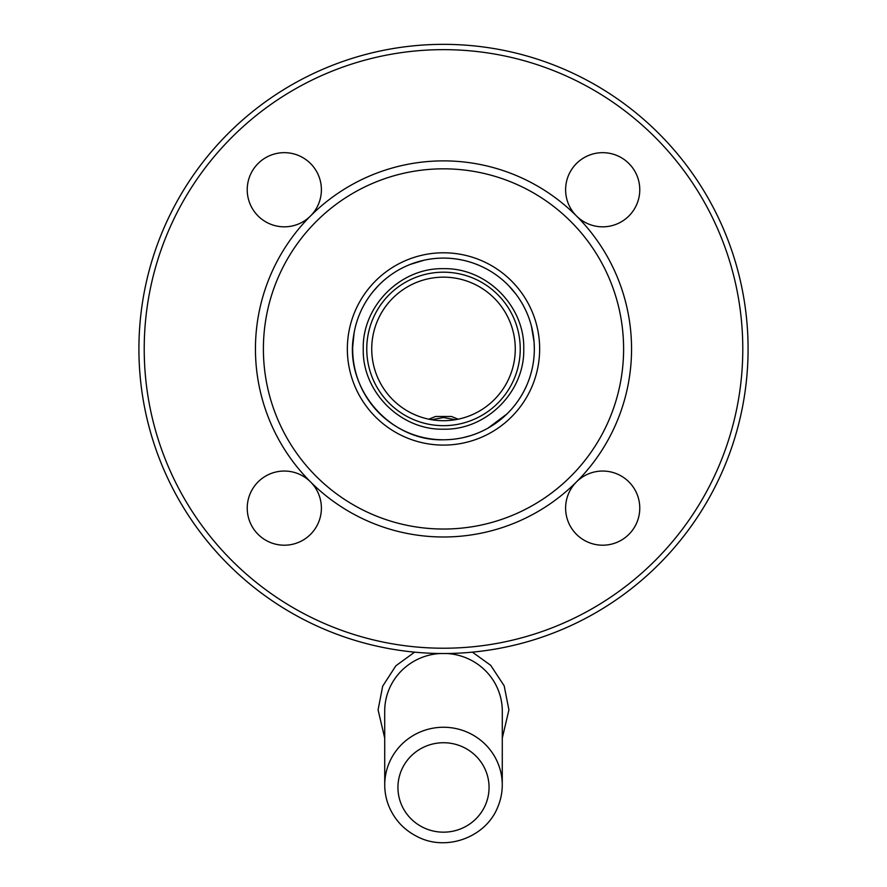 <?xml version="1.0" encoding="UTF-8"?>
<svg xmlns="http://www.w3.org/2000/svg" width="887" height="887" viewBox="0 0 887 887"><rect width="100%" height="100%" fill="white"/><g stroke="black" fill="none" stroke-linecap="round" stroke-linejoin="round"><path stroke-width="1.33" d="M458.18 419.196L451.45 416.469L435.55 416.469L428.82 419.196M455.441 419.717L443.489 417.544L431.559 419.717M463.513 747.275A45.559 44.716 180 0 0 402.576 767.809A45.559 44.716 180 0 0 423.487 827.626A45.559 44.716 180 0 0 484.424 807.092A45.559 44.716 180 0 0 463.513 747.275M497.795 806.97A58.764 57.677 180 0 0 502.264 784.962A58.764 57.677 180 0 0 469.312 733.117A58.764 57.677 180 0 0 384.736 784.962A58.764 57.677 180 0 0 389.205 806.97C395.037 820.375 404.561 830.343 417.766 836.862C446.738 851.764 486.054 837.162 497.795 806.97M502.264 784.962L502.297 711.174A58.797 57.722 180 0 0 469.323 659.296A58.797 57.722 180 0 0 446.516 653.508M440.484 653.508A58.797 57.722 180 0 0 384.703 711.174L384.736 784.962M443.5 272.187A76.748 76.748 0 0 1 509.958 387.309A76.748 76.748 0 0 1 377.042 387.309A76.748 76.748 0 0 1 443.5 272.187M443.5 277.154A71.78 71.78 0 0 1 505.657 384.825A71.78 71.78 0 0 1 381.343 384.825A71.78 71.78 0 0 1 443.5 277.154M384.714 738.117L378.084 709.888L382.685 686.161L395.857 665.793L414.628 652.145A304.585 304.585 0 0 1 139.259 334.488A304.585 304.585 0 0 1 443.5 44.35A304.585 304.585 0 0 1 747.741 334.488A304.585 304.585 0 0 1 472.372 652.145L490.655 665.283L504.182 685.839L508.916 709.888L502.286 738.117M576.461 481.907A37.077 37.077 0 0 1 576.472 481.907A37.077 37.077 0 0 1 639.771 508.129A37.077 37.077 0 0 1 588.502 542.378A37.077 37.077 0 0 1 576.472 481.907A188.044 188.044 0 0 1 310.528 481.907A37.077 37.077 0 0 1 274.715 543.942A37.077 37.077 0 0 1 252.196 489.591A37.077 37.077 0 0 1 310.528 481.907A188.044 188.044 0 0 1 310.528 215.962A37.077 37.077 0 0 1 252.196 208.29A37.077 37.077 0 0 1 274.715 153.928A37.077 37.077 0 0 1 310.528 215.962A188.044 188.044 0 0 1 576.472 215.962A37.077 37.077 0 0 1 588.502 155.491A37.077 37.077 0 0 1 639.771 189.74A37.077 37.077 0 0 1 576.472 215.962A188.044 188.044 0 0 1 576.472 481.907M443.5 258.095A90.851 90.851 0 0 1 522.177 394.36A90.851 90.851 0 0 1 364.823 394.36A90.851 90.851 0 0 1 443.5 258.095M443.5 44.35A304.585 304.585 0 0 1 748.085 348.935A304.585 304.585 0 0 1 443.5 653.519A304.585 304.585 0 0 1 138.915 348.935A304.585 304.585 0 0 1 443.5 44.35M443.5 648.22A299.285 299.285 0 0 1 144.215 348.935A299.285 299.285 0 0 1 443.5 49.65A299.285 299.285 0 0 1 742.785 348.935A299.285 299.285 0 0 1 443.5 648.22M443.5 529.04A180.105 180.105 0 0 1 263.395 348.935A180.105 180.105 0 0 1 443.5 168.829A180.105 180.105 0 0 1 623.605 348.935A180.105 180.105 0 0 1 443.5 529.04M443.5 252.795A96.14 96.14 0 0 1 526.767 397.01A96.14 96.14 0 0 1 360.233 397.01A96.14 96.14 0 0 1 443.5 252.795M443.5 429.186C486.386 430.284 524.849 391.821 523.751 348.935C524.849 306.048 486.386 267.586 443.5 268.683C400.614 267.586 362.151 306.048 363.249 348.935C362.151 391.821 400.614 430.284 443.5 429.186M443.5 439.786C459.355 439.708 474.212 435.816 488.061 428.099C505.934 417.832 518.973 403.241 527.166 384.326C532.998 370.389 535.271 355.887 533.985 340.83L531.712 327.225C528.619 314.796 523.175 303.509 515.358 293.364C503.716 278.518 488.914 268.173 470.964 262.341C454.521 257.23 437.945 256.731 421.225 260.867C401.844 265.934 385.767 276.19 373.006 291.635C362.572 304.596 356.108 319.309 353.625 335.763C344.189 388.406 390.036 441.46 443.5 439.786M463.136 437.635L470.764 435.595M488.061 428.099L506.987 413.919M534.34 348.99L534.074 341.983L531.38 325.906M515.901 294.063L508.351 285.315M478.359 265.047L473.902 263.328C457.714 257.673 441.227 256.609 424.441 260.113L410.005 264.492M379.359 284.594L373.094 291.524M354.135 332.614L352.671 347.083M359.501 383.528L360.233 385.268M384.514 418.032L390.136 422.456M403.973 430.727L404.849 431.149M533.985 340.83L534.074 341.983M421.225 260.867L424.441 260.113"/></g></svg>
